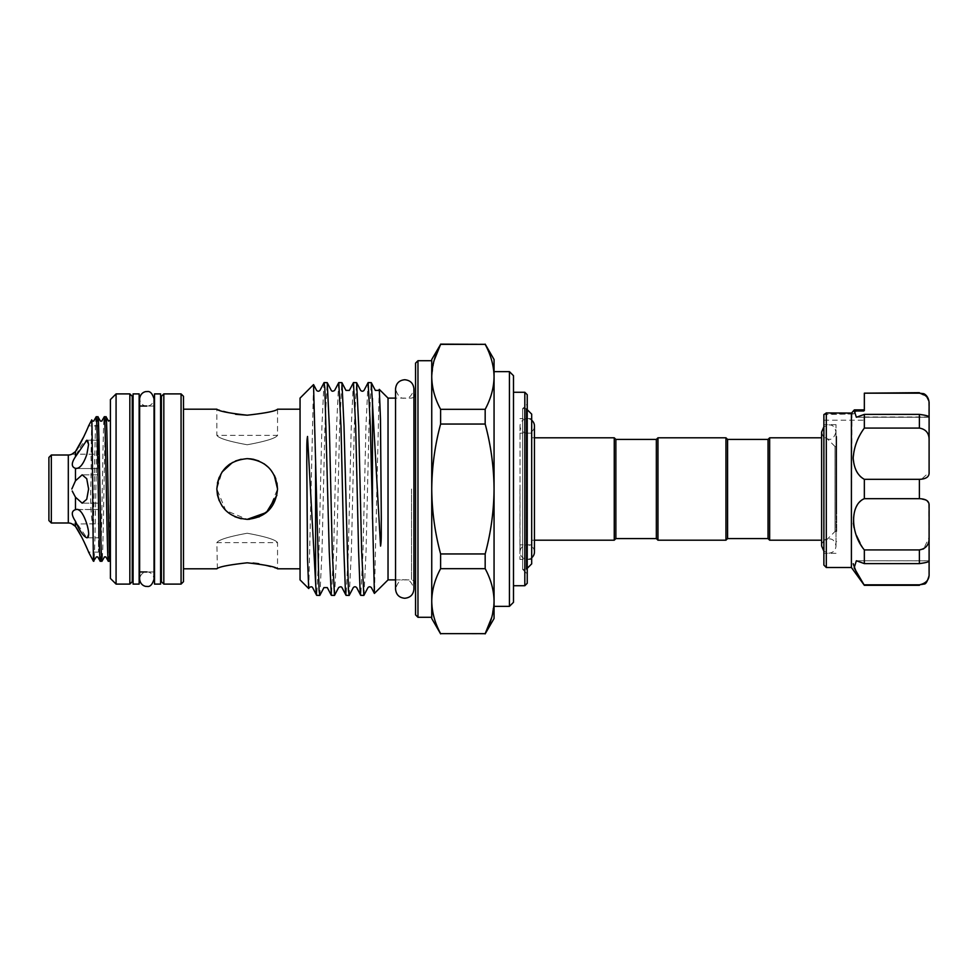 <?xml version="1.0" encoding="UTF-8"?>
<svg xmlns="http://www.w3.org/2000/svg" width="978" height="978" viewBox="0 0 978 978"><rect width="100%" height="100%" fill="white"/><g stroke="black" fill="none" stroke-linecap="round" stroke-linejoin="round"><path stroke-width="0.73" stroke-dasharray="4.89 3.67" d="M534.453 552.057L534.453 425.943A7.201 7.201 0 0 1 527.24 433.156A7.201 7.201 0 0 1 520.039 425.943A7.201 7.201 0 0 1 531.69 420.283M534.453 552.044A7.201 7.201 0 0 0 527.24 544.844A7.201 7.201 0 0 0 520.039 552.057A7.201 7.201 0 0 0 531.69 557.717M76.48 509.465L98.472 509.465L98.472 537.79L98.472 509.465L75.465 509.66C71.247 511.127 71.247 514.99 75.465 521.25L86.846 537.79L88.595 533.646L86.846 523.621C83.46 513.743 79.658 509.086 75.465 509.66L75.465 497.191L82.164 503.169L86.736 499.281L88.595 489L86.736 478.719L82.164 474.831L75.465 480.809L75.465 468.34L76.48 468.535C83.595 470.479 92.531 440.222 86.846 440.21L98.472 440.21L98.472 468.535L98.472 440.21L98.472 454.379L98.472 440.21L86.846 440.21C83.46 441.567 79.658 447.08 75.465 456.75L75.465 451.579M76.48 468.535L98.472 468.535L76.48 468.535M72.409 524.025L98.472 523.805L98.472 552.13L98.472 523.805M75.465 480.809L71.834 489M98.472 489L98.472 503.169L98.472 489M87.311 549.061L88.595 552.13L98.472 552.13M83.986 541.665L81.883 537.411M86.846 537.79L98.472 537.79L86.846 537.79M83.974 436.347L88.595 425.87L98.472 425.87L98.472 454.195L98.472 425.87M71.834 454.195L98.472 454.195M108.338 561.238C109.023 562.387 109.732 525.663 110.416 486.31L110.049 561.238M106.003 416.762C104.658 412.3 103.313 565.7 101.957 561.238M100.245 561.238C101.602 565.7 102.947 412.3 104.291 416.762M97.91 416.762C96.565 412.3 95.221 565.7 93.864 561.238M96.199 416.762C95.269 414.195 94.365 484.171 93.411 529.122L93.411 561.238M276.896 495.271L277.544 489C275.772 507.509 265.649 517.631 247.202 519.355C228.73 517.606 218.607 507.484 216.847 489L225.771 510.492L247.263 519.355M219.206 500.736L222.018 505.956M225.747 510.467L234.854 516.726M241.187 518.756L247.202 519.355M836.703 531.494L836.703 446.506L836.703 531.494L835.004 531.494L835.004 446.506L826.312 437.802L821.618 437.802L821.618 545.981C823.452 538.206 826.679 539.306 828.818 538.78C830.689 539 834.527 538.682 836.019 545.981C835.591 550.357 833.195 552.753 828.818 553.181L823.879 551.225M836.703 446.506L835.004 446.506L835.004 531.494L826.312 540.198L826.312 437.802L826.312 540.198L821.618 540.198M519.954 489L519.954 559.416L519.954 489M531.69 489L531.69 559.416L531.69 489M534.453 437.802L531.69 437.802L531.69 540.198L531.69 437.802M534.453 540.198L531.69 540.198M527.24 409.684L526.152 408.584L522.668 408.584L522.668 489L522.668 408.584L527.24 404.012L527.24 489L527.24 394.709M527.24 568.316L526.152 569.416L526.152 408.584L526.152 569.416L522.668 569.416L522.668 489L522.668 569.416L527.24 573.988L527.24 489L527.24 573.988M160.6 393.902L160.6 584.098M154.524 393.902L154.524 584.098M139.145 393.902L139.145 584.098M133.081 393.902L133.081 584.098M415.552 363.144L415.552 614.856M524.819 392.276L524.819 585.724M513.487 602.314L513.487 375.686M509.44 371.64L509.44 606.36M417.973 617.289L417.973 360.711M132.262 581.678L132.262 396.322M129.842 393.902L129.842 584.098M161.407 396.322L161.407 581.678M163.827 584.098L163.827 393.902M183.497 581.678L183.497 396.322M181.077 393.902L181.077 584.098M110.416 399.562L110.416 578.438M116.076 584.098L116.076 393.902M431.738 359.501L431.738 489C431.934 466.909 434.892 445.247 440.613 424.049L485.174 424.049C490.895 445.247 493.866 466.909 494.061 489L494.061 371.64L494.061 489C493.89 510.895 490.932 532.545 485.174 553.951L440.613 553.951C434.868 532.545 431.909 510.895 431.738 489L431.738 618.499M277.544 409.195L277.544 435.344L216.847 435.344L216.847 409.195L235.649 414.293M300.05 398.107L300.05 579.893M276.945 482.998L275.784 478.804M274.525 475.797L268.657 467.533M264.17 463.841L258.864 460.98M253.168 459.244L251.236 458.914M247.202 458.645L241.187 459.244L247.202 458.645M235.49 461.005L230.295 463.792M228.302 465.247L225.735 467.533M219.206 477.264L222.006 472.056L216.847 489C218.632 470.479 228.754 460.369 247.202 458.645C265.674 460.406 275.796 470.528 277.544 489L268.657 510.455M388.034 398.107L388.034 579.893M308.767 588.511L313.535 384.623M363.95 595.333L366.053 551.555L368.987 426.445L371.2 382.569M368.058 382.667L365.955 426.445L363.009 551.555L360.809 595.431M349.268 595.333L351.371 551.555L354.305 426.445L356.505 382.569M353.364 382.667L351.261 426.445L348.327 551.555L346.126 595.431M334.586 595.333L336.689 551.555L339.623 426.445L341.823 382.569M338.681 382.667L336.579 426.445L333.645 551.555L331.444 595.431M319.904 595.333L322.006 551.555L324.94 426.445L327.141 382.569M323.999 382.667L321.896 426.445L318.962 551.555L316.762 595.431M379.219 389.403L374.464 593.45M247.202 444.758C228.742 441.384 218.632 438.254 216.847 435.344C218.62 438.254 228.742 441.384 247.202 444.758C228.742 441.384 218.632 438.254 216.847 435.344C218.62 438.254 228.742 441.384 247.202 444.758C265.661 441.384 275.784 438.242 277.544 435.344C275.772 438.242 265.661 441.384 247.202 444.758C265.661 441.384 275.784 438.242 277.544 435.344C275.772 438.242 265.661 441.384 247.202 444.758M217.397 568.597L216.847 542.656L277.544 542.656L277.544 568.805L258.754 563.707M247.202 533.242C228.73 536.616 218.62 539.758 216.847 542.656C218.62 539.758 228.73 536.616 247.202 533.242C228.73 536.616 218.62 539.758 216.847 542.656C218.62 539.758 228.73 536.616 247.202 533.242C265.649 536.616 275.772 539.746 277.544 542.656C275.772 539.746 265.649 536.616 247.202 533.242C265.649 536.616 275.772 539.746 277.544 542.656C275.772 539.746 265.649 536.616 247.202 533.242M235.466 461.005L232.495 462.447M217.446 482.998L216.847 489M249.72 519.245L258.852 517.02M823.879 513.621L823.879 424.66L823.879 513.621M836.019 513.621L836.019 424.66L836.019 513.621M929.1 406.897L929.1 416.97L929.1 406.897M864.344 406.897L864.344 393.168L919.393 393.168L926.924 396.995M826.312 567.509L826.312 413.071L824.564 413.975L853.476 413.975L851.557 413.071L853.476 413.975L856.19 411.359L853.476 413.975L823.879 414.538L823.879 565.076M826.178 412.936L851.924 412.936L851.41 567.509M851.557 413.071L854.087 410.271L856.361 417.239L864.344 414.391L864.344 428.083C850.078 444.941 850.004 473.609 864.344 479.318L864.344 498.682C857.694 502.362 853.965 509.452 853.183 519.978L853.354 523.303M854.063 527.729L856.569 535.687M860.053 542.973L864.344 549.917L864.344 563.609L856.361 560.761L853.183 563.78M856.569 572.753L864.344 585.321M836.019 509.135L836.019 436.396L836.019 509.135M836.703 509.135L836.703 436.396L836.703 509.135M928.648 400.552L929.1 417.178C929.357 416.2 926.117 415.271 919.393 414.391L919.393 428.083C926.117 429.293 929.345 433.462 929.1 440.601L929.1 472.435L921.484 479.208M864.344 414.391L919.393 414.391M864.344 479.318L919.393 479.318L919.393 498.682L926.948 500.589M864.344 498.682L919.393 498.682M864.344 428.083L919.393 428.083M929.1 574C929.357 579.758 926.117 583.365 919.393 584.832L919.393 585.321M864.344 584.832L919.393 584.832M864.344 563.609L919.393 563.609C926.117 562.729 929.345 561.8 929.1 560.822L929.1 537.399L923.672 548.841M864.344 549.917L919.393 549.917L919.393 563.609M929.1 560.761L856.361 560.761L929.1 560.822M928.635 502.778L929.1 537.399M853.99 410.564L864.344 410.564L864.344 409.88M854.087 410.271L856.19 411.359L854.491 409.88M274.243 475.222L268.632 467.508M264.121 463.804L258.925 461.005M253.168 563.047L247.202 562.802M527.24 583.291L527.24 404.012M110.416 420.161L110.416 560.651M300.05 489L300.05 568.805L300.05 489M485.174 344.122L440.613 344.122M440.613 424.049L440.613 409.33C434.868 398.657 431.909 387.826 431.738 376.848L434.085 360.515M440.613 633.878L440.613 633.634C434.868 622.949 431.909 612.13 431.738 601.152C431.921 590.137 434.88 579.318 440.613 568.67L440.613 553.951M485.174 344.366C490.919 355.051 493.878 365.87 494.061 376.848C493.878 387.863 490.907 398.682 485.174 409.33L440.613 409.33M485.174 409.33L485.174 424.049M440.613 568.67L485.174 568.67C490.919 579.343 493.878 590.174 494.061 601.152L491.714 617.485M485.174 553.951L485.174 568.67M485.174 633.878L440.613 633.634M494.061 359.501L494.061 618.499M494.061 489L494.061 606.36L494.061 489M531.69 414.134L531.69 563.866M614.257 437.802L614.257 540.198M615.871 439.428L615.871 538.572M656.336 439.428L656.336 538.572M657.962 437.802L657.962 540.198M725.945 437.802L725.945 540.198M727.571 439.428L727.571 538.572M768.036 439.428L768.036 538.572M769.649 437.802L769.649 540.198M48.9 457.435L48.9 520.565M51.333 522.998L51.333 455.002M93.411 529.122C88.558 506.249 91.871 479.831 91.04 457.349L91.7 420.014M75.465 526.421L75.465 521.25M68.301 455.002L68.301 522.998M411.506 489L411.506 579.893L411.506 489M856.19 411.359L864.344 411.359L856.19 411.359M520.039 425.943L520.039 552.057L520.039 425.943M154.035 406.041L146.834 406.041C147.788 406.408 153.289 405.357 154.035 398.841L154.035 579.159C153.289 572.643 147.788 571.592 146.834 571.959C145.881 571.592 140.38 572.643 139.634 579.159M139.634 571.959L139.634 406.041M146.834 406.041C145.881 406.408 140.38 405.357 139.634 398.841M395.552 489L395.552 589.074C397.63 582.081 400.687 579.025 404.745 579.893C408.792 579.025 411.86 582.081 413.926 589.074L413.926 388.926C411.86 395.919 408.792 398.975 404.745 398.107C400.687 398.975 397.63 395.919 395.552 388.926L395.552 489M821.618 432.019C823.586 439.99 827.144 438.804 828.818 439.22C831.801 439.953 834.197 437.557 836.019 432.019L836.019 545.981L836.019 432.019C834.051 424.049 830.493 425.234 828.818 424.819L823.879 426.775M82.164 503.169L98.472 503.169L82.164 503.169M531.69 559.416L519.954 559.416M531.69 433.156L519.954 433.156M395.552 579.893L411.506 579.893L413.926 580.7M413.926 397.3L411.506 398.107L395.552 398.107M836.019 553.34L823.879 553.34M864.344 416.97L929.1 416.97M836.703 541.604L836.019 541.604M836.703 436.396L836.019 436.396M856.361 417.239L929.1 417.239L856.361 417.239M823.879 420.198L864.344 420.198M836.019 424.66L823.879 424.66M154.035 571.959L146.834 571.959M531.69 544.844L519.954 544.844M531.69 418.584L519.954 418.584M82.164 474.831L98.472 474.831L82.164 474.831"/><path stroke-width="1.47" d="M531.69 420.283A7.201 7.201 0 0 1 534.453 425.943L534.453 552.057A7.201 7.201 0 0 0 534.453 552.044L534.453 552.057A7.201 7.201 0 0 1 531.69 557.717M68.301 522.998L68.301 455.002L51.333 455.002L51.333 522.998L68.301 522.998A8.093 8.093 0 0 1 71.834 523.805L75.465 526.421L71.834 523.805M72.384 491.408L75.465 497.191L72.225 491.017M68.301 455.002A8.093 8.093 0 0 0 71.834 454.195L75.465 451.579L75.465 456.75C71.247 463.071 71.247 466.934 75.465 468.34C71.247 466.873 71.247 463.01 75.465 456.75L86.846 440.21L88.595 444.354L86.846 454.379C83.46 464.257 79.658 468.914 75.465 468.34L75.465 480.809L82.164 474.831L86.736 478.719L88.595 489L86.736 499.281L82.164 503.169L75.465 497.191L75.465 509.66L76.48 509.465C83.595 507.521 92.531 537.778 86.846 537.79C83.46 536.433 79.658 530.92 75.465 521.25C71.247 514.929 71.247 511.066 75.465 509.66M81.883 537.411L75.465 526.421C80.453 532.986 88.778 552.081 88.595 552.13L93.411 561.238L93.411 556.837C92.849 534.037 92.287 414.868 91.7 420.014L88.595 425.87C88.766 425.919 80.44 445.039 75.465 451.579L72.311 454.024M87.311 549.061L83.986 541.665M76.48 468.535L75.465 468.34M75.465 451.579L83.974 436.347M110.416 560.651L110.049 561.238C108.705 565.7 107.36 412.3 106.003 416.762L104.291 416.762C105.648 412.3 106.993 565.7 108.338 561.238L105.82 556.885L104.487 556.885L101.957 561.238C100.612 565.7 99.267 412.3 97.91 416.762L96.199 416.762C97.555 412.3 98.9 565.7 100.245 561.238L97.714 556.885L96.394 556.885L93.411 561.238M110.416 420.161L108.534 421.115L106.003 416.762M110.049 561.238L108.338 561.238M104.291 416.762L101.773 421.115L100.441 421.115L97.91 416.762M101.957 561.238L100.245 561.238M91.712 420.014L92.348 421.115L93.668 421.115L96.199 416.762M51.333 522.998L48.9 520.565L48.9 457.435L51.333 455.002M251.236 458.914L247.202 458.645C265.661 460.442 275.772 470.565 277.544 489C275.747 507.472 265.637 517.594 247.202 519.355L266.395 512.509L276.896 495.271M247.202 519.355C228.73 517.558 218.62 507.448 216.847 489L217.446 495.015M217.458 495.039L219.206 500.736M222.018 505.956L225.747 510.467M234.854 516.726L241.187 518.756M823.879 551.225L821.618 545.981L821.618 432.019L821.618 437.802L769.649 437.802L769.649 540.198L821.618 540.198M769.649 540.198L768.036 538.572L768.036 439.428L769.649 437.802M768.036 439.428L727.571 439.428L725.945 437.802L657.962 437.802L657.962 540.198L725.945 540.198L725.945 437.802M768.036 538.572L727.571 538.572L727.571 439.428M727.571 538.572L725.945 540.198M657.962 540.198L656.336 538.572L656.336 439.428L657.962 437.802M656.336 439.428L615.871 439.428L614.257 437.802L534.453 437.802M656.336 538.572L615.871 538.572L615.871 439.428M615.871 538.572L614.257 540.198L614.257 437.802M614.257 540.198L534.453 540.198M527.24 568.316L531.69 563.866L531.69 414.134L527.24 409.684M160.6 489L160.6 393.902L154.524 393.902L154.524 584.098L160.6 584.098L160.6 489M139.145 489L139.145 393.902L133.081 393.902L133.081 584.098L139.145 584.098L139.145 489M524.819 392.276L527.24 394.709L527.24 583.291L524.819 585.724L524.819 392.276L513.487 392.276M509.44 371.64L513.487 375.686L513.487 602.314L509.44 606.36L509.44 371.64L494.061 371.64M417.973 617.289L415.552 614.856L415.552 363.144L417.973 360.711L417.973 617.289L431.738 617.289M129.842 393.902L132.262 396.322L132.262 581.678L129.842 584.098L129.842 393.902L116.076 393.902L116.076 584.098L129.842 584.098M163.827 584.098L161.407 581.678L161.407 396.322L163.827 393.902L163.827 584.098L181.077 584.098L181.077 393.902L163.827 393.902M181.077 393.902L183.497 396.322L183.497 581.678L181.077 584.098M116.076 584.098L110.416 578.438L110.416 399.562L116.076 393.902M247.202 415.198C265.649 413.132 275.772 411.127 277.544 409.195C275.759 411.139 265.637 413.132 247.202 415.198C265.649 413.132 275.772 411.127 277.544 409.195C275.759 411.139 265.637 413.132 247.202 415.198C228.73 413.132 218.62 411.127 216.847 409.195C218.656 411.139 228.779 413.132 247.202 415.198L235.649 414.293M274.243 475.222L277.544 489L276.945 482.998M275.784 478.804L274.525 475.797M268.657 467.533L264.17 463.841M258.864 460.98L253.168 459.244M235.466 461.005L241.187 459.244L235.49 461.005M230.295 463.792L228.302 465.247M225.735 467.533L222.006 472.068L232.495 462.447M216.847 489C218.632 470.54 228.754 460.418 247.202 458.645L252.947 459.195M395.552 579.893L388.034 579.893L388.034 398.107L379.293 389.378L378.706 390.405L375.332 390.405L371.298 382.667L380.552 546.091C381.689 540.162 381.078 528.536 381.31 519.44L380.479 419.11L379.293 389.378M319.794 595.431L316.652 595.333L316.028 590.223L307.532 436.457C306.42 441.787 307.006 452.875 306.774 461.127L307.52 558.793L308.706 588.548L300.05 579.893L300.05 398.107L313.535 384.623L319.06 590.223L319.794 595.431L323.938 587.595L327.3 587.595L331.346 595.333L329.244 551.555L324.83 387.777L324.097 382.569L319.965 390.405C318.877 391.493 317.752 391.493 316.591 390.405L313.596 384.66M315.588 582.326L315.588 464.611M308.706 588.548L309.256 587.595C310.857 586.555 311.982 586.555 312.618 587.595L316.652 595.333M388.034 579.893L374.403 593.426L370.356 426.445L368.156 382.569L371.298 382.667M368.156 382.569L364.012 390.405C362.936 391.493 361.811 391.493 360.65 390.405L356.615 382.667L358.718 426.445L361.652 551.555L363.853 595.431L367.985 587.595C369.073 586.507 370.197 586.507 371.359 587.595L374.403 593.426M372.484 518.902L372.484 398.559M363.853 595.431L360.711 595.333L360.075 590.223L358.608 551.555L355.674 426.445L353.474 382.569L356.615 382.667M353.474 382.569L349.329 390.405L345.967 390.405L341.921 382.667L344.024 426.445L348.437 590.223L349.17 595.431L353.302 587.595C354.391 586.507 355.515 586.507 356.677 587.595L360.711 595.333M349.17 595.431L346.029 595.333L345.393 590.223L343.926 551.555L340.992 426.445L338.779 382.569L341.921 382.667M338.779 382.569L334.647 390.405C333.046 391.444 331.921 391.444 331.273 390.405L327.239 382.667L329.341 426.445L332.275 551.555L334.488 595.431L338.62 587.595C340.271 586.568 341.395 586.568 341.994 587.595L346.029 595.333M324.097 382.569L327.239 382.667M334.488 595.431L331.346 595.333M247.202 562.802C228.742 564.868 218.62 566.873 216.847 568.805C218.644 566.861 228.754 564.868 247.202 562.802C228.742 564.868 218.62 566.873 216.847 568.805C218.644 566.861 228.754 564.868 247.202 562.802C265.661 564.868 275.784 566.873 277.544 568.805C275.735 566.861 265.625 564.868 247.202 562.802M219.206 477.264L217.446 482.998M247.263 519.355L249.72 519.245M258.852 517.02L268.657 510.455M864.344 409.88L854.491 409.88L864.344 409.88L864.344 406.897M864.344 428.083L864.344 414.391L856.361 417.239L854.087 410.271L851.41 413.339L851.41 567.509L864.344 585.321L854.149 567.851L856.361 560.761L864.344 563.609L864.344 549.917C850.078 533.059 850.004 504.391 864.344 498.682L864.344 479.318C857.694 475.638 853.965 468.548 853.183 458.022C853.965 447.105 857.694 437.117 864.344 428.083L919.393 428.083L919.393 414.391C926.117 415.271 929.345 416.2 929.1 417.178L929.1 440.601C929.357 433.462 926.117 429.281 919.393 428.083M864.344 479.318L919.393 479.318C926.117 479.086 929.345 476.787 929.1 472.435L929.1 404C929.357 398.242 926.117 394.635 919.393 393.168L923.66 393.669C923.66 393.608 928.33 395.308 929.1 402.398L929.1 404L929.1 402.398M823.879 459.88L823.879 414.538L826.312 413.071L826.312 567.509L823.879 565.076L823.879 459.88M851.557 413.071L826.178 412.936M853.354 523.303L854.063 527.729M856.569 535.687L860.053 542.973M853.183 563.78L856.569 572.753M853.99 410.564L864.344 410.564L864.344 393.168L919.393 393.168M864.344 414.391L919.393 414.391M926.924 396.995L928.648 400.552M864.344 393.168L919.393 392.679M864.344 549.917L919.393 549.917C926.117 548.707 929.345 544.538 929.1 537.399L929.1 505.565C929.357 501.213 926.117 498.914 919.393 498.682L919.393 479.318L921.484 479.208M864.344 498.682L919.393 498.682M929.1 537.399L929.1 560.822C929.357 561.8 926.117 562.729 919.393 563.609L919.393 549.917L923.672 548.841M864.344 563.609L919.393 563.609M864.344 584.832L919.393 584.832C926.117 583.353 929.345 579.746 929.1 574L929.1 560.761M929.1 560.822L929.1 574M926.948 500.589L928.635 502.778M268.632 467.508L264.121 463.804M258.925 461.005L253.314 459.269M258.754 563.707L253.168 563.047M440.613 633.878L431.738 618.499L431.738 359.501L440.613 344.366C434.868 355.051 431.909 365.87 431.738 376.848C431.921 387.863 434.88 398.682 440.613 409.33L440.613 424.049C434.892 445.247 431.934 466.909 431.738 489C431.909 510.895 434.868 532.545 440.613 553.951L440.613 568.67C434.868 579.343 431.909 590.174 431.738 601.152C431.921 612.167 434.88 622.986 440.613 633.634L485.174 633.634C490.919 622.949 493.878 612.13 494.061 601.152C493.878 590.137 490.907 579.318 485.174 568.67L440.613 568.67M434.085 360.515L440.613 344.366L485.174 344.366L440.613 344.122M440.613 633.634L485.174 633.634L491.714 617.485M440.613 553.951L485.174 553.951C490.932 532.545 493.89 510.895 494.061 489C493.866 466.909 490.895 445.247 485.174 424.049L440.613 424.049M485.174 568.67L485.174 553.951M440.613 409.33L485.174 409.33C490.919 398.657 493.878 387.826 494.061 376.848C493.878 365.833 490.907 355.014 485.174 344.366M485.174 424.049L485.174 409.33M485.174 633.878L494.061 618.499L494.061 359.501L485.174 344.122M93.864 561.238L93.411 556.837M71.834 489L75.465 480.809M75.465 521.25L75.465 526.421M929.1 575.602C927.45 581.36 925.811 584.172 924.198 584.037L919.393 584.832M154.035 489L154.035 579.159C152.299 584.746 149.903 587.142 146.834 586.372C145.881 586.727 140.38 585.688 139.634 579.159L139.634 398.841C140.38 392.312 145.881 391.273 146.834 391.628C149.903 390.858 152.299 393.254 154.035 398.841L154.035 489M139.634 406.041L139.634 398.841M139.634 571.959L139.634 579.159M404.745 598.267C399.158 597.717 396.102 594.661 395.552 589.074L395.552 388.926C396.102 383.339 399.158 380.283 404.745 379.733C410.32 380.283 413.388 383.339 413.926 388.926L413.926 589.074C413.388 594.661 410.32 597.717 404.745 598.267M823.879 426.775L821.618 432.019M413.926 580.7L415.552 583.939M300.05 409.195L277.544 409.195M216.847 409.195L183.497 409.195M395.552 398.107L388.034 398.107M431.738 360.711L417.973 360.711M133.081 572.179L132.262 573.585M160.6 572.179L161.407 573.585M146.834 406.041L139.145 406.041M851.41 567.509L826.312 567.509M919.393 585.321L864.344 585.321M854.21 410.002L851.508 413.119L854.21 410.002M146.834 571.959L139.145 571.959M160.6 405.821L161.407 404.415M133.081 405.821L132.262 404.415M300.05 568.805L277.544 568.805M216.847 568.805L183.497 568.805M524.819 585.724L513.487 585.724M509.44 606.36L494.061 606.36M413.926 397.3L415.552 394.061"/></g></svg>
